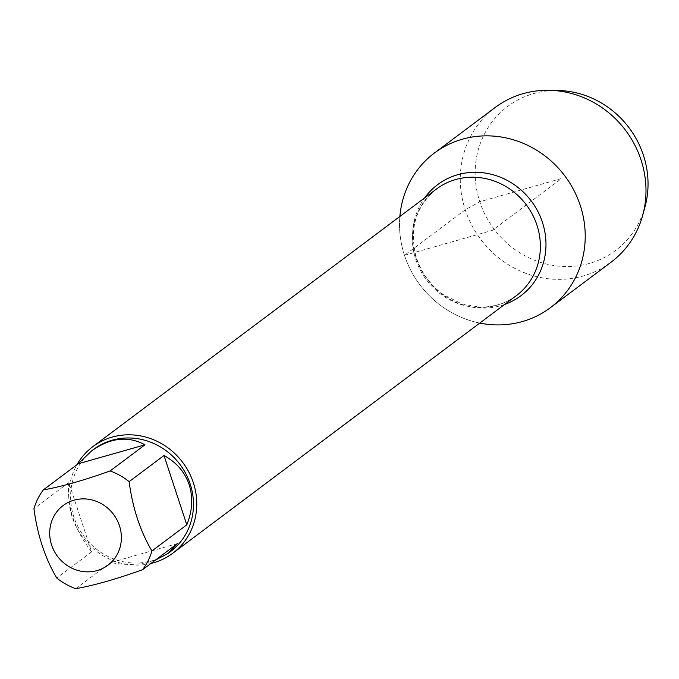 <?xml version="1.0" encoding="UTF-8"?>
<svg xmlns="http://www.w3.org/2000/svg" width="679" height="679" viewBox="0 0 679 679"><rect width="100%" height="100%" fill="white"/><g stroke="black" fill="none" stroke-linecap="round" stroke-linejoin="round"><path stroke-width="0.51" stroke-dasharray="3.4 2.55" d="M150.925 563.46A66.618 62.476 53.1 0 1 72.203 517.16A66.618 62.476 53.1 0 1 76.914 464.733M404.489 255.338A96.656 90.647 53.1 0 1 399.863 216.474A96.656 90.647 53.1 0 0 479.781 323.077A96.656 90.647 53.1 0 1 404.489 255.338L492.377 230.376L561.584 178.492L479.764 201.731L465.251 209.794L404.489 255.338M68.825 482.531C66.729 506.415 74.325 529.527 91.614 551.866L68.825 482.531L33.95 508.673M91.614 551.866L56.747 578.007M177.457 543.565L110.635 562.551C127.177 565.641 142.081 564.843 155.347 560.141M75.759 588.693L110.635 562.551M170.395 551.679A63.953 59.981 53.1 0 1 73.892 517.025A63.953 59.981 53.1 0 1 93.677 449.345M611.108 262.162A96.656 90.647 53.1 0 1 480.605 239.203A96.656 90.647 53.1 0 1 495.161 107.494M645.05 206.628A89.993 84.4 53.1 0 1 547.639 264.326A89.993 84.4 53.1 0 1 475.292 167.806A89.993 84.4 53.1 0 1 557.985 90.485M415.803 259.573A66.618 62.476 -126.9 0 0 516.337 295.671C505.465 303.717 492.946 307.494 478.771 307.01L461.932 303.946L443.557 294.745C430.707 285.519 421.735 273.416 416.651 258.444C408.741 229.842 415.327 206.722 436.419 189.068A66.618 62.476 -126.9 0 0 415.803 259.573M504.582 304.481A69.419 65.108 53.1 0 1 416.159 258.122A69.419 65.108 53.1 0 1 424.664 197.878"/><path stroke-width="1.02" d="M76.914 464.733A66.618 62.476 53.1 0 1 92.819 446.655A66.618 62.476 53.1 0 1 182.77 462.475A66.618 62.476 53.1 0 1 172.738 553.258A66.618 62.476 53.1 0 1 150.925 563.46M399.863 216.474A96.656 90.647 53.1 0 1 501.9 137.116A96.656 90.647 53.1 0 1 584.568 247.385A96.656 90.647 53.1 0 1 479.781 323.077A96.656 90.647 53.1 0 0 550.346 307.714A96.656 90.647 53.1 0 0 580.256 205.414A96.656 90.647 53.1 0 0 434.399 153.047A96.656 90.647 53.1 0 0 399.863 216.474M119.462 525.733A37.303 34.985 -126.9 0 0 64.293 504.709A37.303 34.985 -126.9 0 0 64.429 563.477A37.303 34.985 -126.9 0 0 106.798 566.023A37.303 34.985 -126.9 0 0 119.462 525.733M144.983 444.813C128.042 435.638 110.253 437.666 91.623 450.881L78.161 463.791L144.983 444.813L110.117 470.954C83.678 480.401 61.407 486.724 43.295 489.932A63.953 59.981 -126.9 0 0 33.95 508.673C37.387 534.908 44.984 558.019 56.747 578.007A63.953 59.981 -126.9 0 0 75.759 588.693C93.872 585.485 116.151 579.162 142.582 569.706A63.953 59.981 -126.9 0 0 151.926 550.966C140.163 530.978 132.566 507.875 129.137 481.64A63.953 59.981 -126.9 0 0 110.117 470.954M78.161 463.791L43.295 489.932M155.347 560.141L168.341 553.224L177.457 543.565L142.582 569.706M186.801 524.825C192.42 510.837 193.218 497.469 189.178 484.747C184.883 472.126 176.489 462.374 164.004 455.499L186.801 524.825L151.926 550.966M164.004 455.499L129.137 481.64M91.623 450.881L93.677 449.345A63.953 59.981 53.1 0 1 190.188 483.991A63.953 59.981 53.1 0 1 170.395 551.679L168.341 553.224M434.399 153.047L495.161 107.494A96.656 90.647 53.1 0 1 549.26 90.307A96.656 90.647 53.1 0 1 641.018 159.862A96.656 90.647 53.1 0 1 642.775 215.048A96.656 90.647 53.1 0 1 611.108 262.162L550.346 307.714M549.26 90.307L557.985 90.485A89.993 84.4 53.1 0 1 643.412 155.245A89.993 84.4 53.1 0 1 645.05 206.628L642.775 215.048M172.738 553.258L516.337 295.671A66.618 62.476 -126.9 0 0 526.369 204.897A66.618 62.476 -126.9 0 0 436.419 189.068L92.819 446.655M424.664 197.878A69.419 65.108 53.1 0 1 531.377 201.137A69.419 65.108 53.1 0 1 504.582 304.481"/></g></svg>
